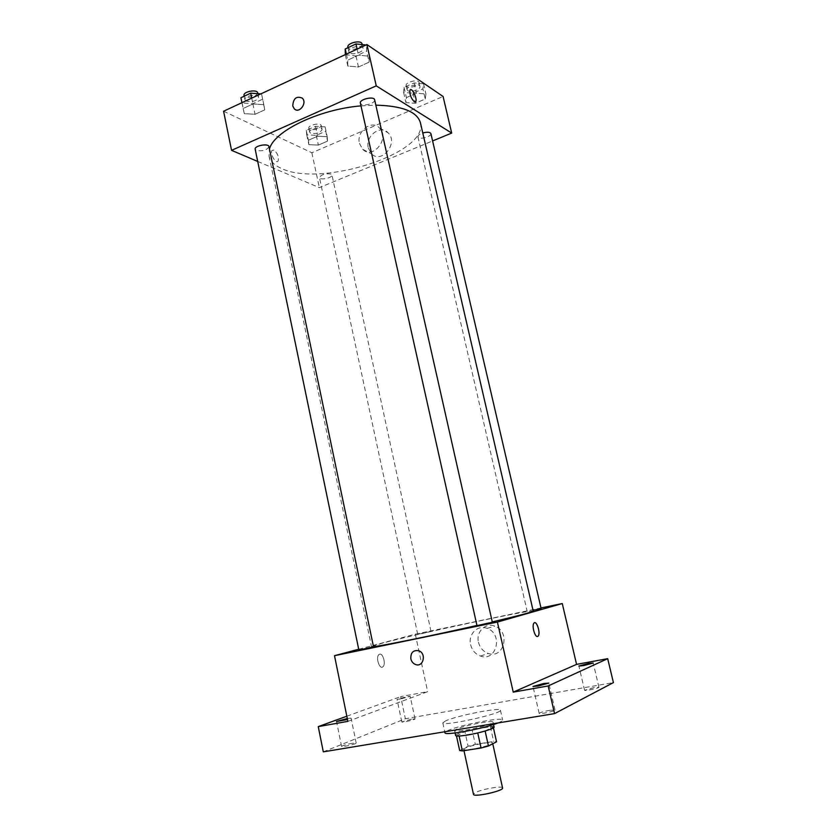 <?xml version="1.0" encoding="UTF-8"?>
<svg xmlns="http://www.w3.org/2000/svg" width="837" height="837" viewBox="0 0 837 837"><rect width="100%" height="100%" fill="white"/><g stroke="black" fill="none" stroke-linecap="round" stroke-linejoin="round"><path stroke-width="0.63" stroke-dasharray="4.18 3.14" d="M502.566 787.962C502.671 785.368 480.187 789.427 474.767 792.963L473.491 794.355M465.006 748.215L463.688 749.356C463.416 751.856 493.893 745.16 492.595 742.994C492.826 740.996 470.52 745.223 465.006 748.215M477.749 732.94L485.115 730.931L493.244 726.955L490.377 726.715L472.089 729.728L475.301 744.365L493.652 741.467L496.54 741.791M459.659 750.527L468.103 746.28L475.301 744.365M477.728 732.867L459.115 736.037M456.5 735.974L464.901 731.601L468.103 746.28M456.416 735.608L459.084 735.901M472.089 729.728L464.901 731.601M455.631 735.535C454.24 732.909 494.269 724.11 494.112 727.081M465.759 730.105C478.053 728.138 493.903 723.482 493.014 722.132C493.349 719.81 463.834 725.533 456.374 729.215L454.564 730.586C455.035 731.371 458.77 731.203 465.759 730.105M490.377 726.715L493.652 741.467M493.244 726.955L493.443 727.876M497.931 722.969C501.175 721.682 502.744 720.72 502.639 720.061C503.027 716.608 459.126 725.114 447.764 730.638L444.949 732.741M445.65 720.866L442.815 722.854C441.905 726.945 502.974 713.522 500.432 710.194C500.871 706.993 457.044 715.572 445.65 720.866M594.019 687.596L584.582 690.263C584.425 691.236 599.512 688.087 598.936 687.261L594.019 687.596M411.448 719.182L401.791 721.912C401.624 722.77 415.529 719.653 415.026 718.941L411.448 719.182M352.565 743.246C346.445 744.417 342.783 745.485 341.58 746.437C341.402 747.462 356.75 743.926 356.185 743.068L352.565 743.246M549.867 710.278C543.652 711.45 540.085 712.486 539.164 713.406C539.007 714.599 555.674 711.052 555.015 710.027L549.867 710.278M323.302 751.856L405.37 718.732L613.416 682.605M347.303 718.491L351.09 718.156L347.501 719.506M400.546 698.968L397.031 699.313L406.688 696.708L410.224 696.363L400.546 698.968M347.878 721.368L427.655 691.676L400.703 696.614L405.37 718.732M346.832 716.21L400.703 696.614M358.707 649.24L415.298 634.164L427.655 691.676M415.298 634.164L540.995 607.965M478.471 642.209C479.915 647.786 483.169 651.521 488.222 653.415C504.146 659.41 510.884 631.422 494.761 626.139C485.502 622.268 475.793 631.925 478.471 642.209M533.211 611.073C534.142 608.719 417.108 633.745 381.536 643.391L371.482 646.624L373.49 646.645M476.944 625.448L492.261 621.912M541.11 608.457L533.054 610.382M373.522 646.813L358.874 650.056M492.344 622.268L476.985 625.637M430.291 631.59L417.705 634.3L430.291 631.59M379.59 654.189L378.837 654.639C375.374 657.579 379.768 670.207 383.011 666.681C386.077 664.149 382.98 652.881 379.59 654.189L378.837 654.639C375.374 657.579 379.768 670.207 383.022 666.681C386.077 664.149 382.98 652.881 379.59 654.189M537.542 636.497C534.853 637.417 531.631 625.605 533.912 623.178L534.592 622.718M470.624 644.668C472.089 650.339 475.374 654.126 480.49 656.062C496.603 662.161 503.435 633.755 487.113 628.367C477.739 624.433 467.925 634.226 470.624 644.668M420.404 122.715C428.973 153.14 321.052 187.572 281.724 168.561C274.494 165.454 270.267 161.259 269.043 155.985L269.472 149.101M360.988 105.87L375.844 105.159M331.054 174.065C325.248 173.301 321.377 174.473 319.441 177.59C319.797 180.625 332.875 177.873 331.944 174.954L331.054 174.065M374.641 99.823C375.687 102.888 364.67 106.519 361.291 104.238L360.37 103.129M268.959 146.632C267.024 150.147 262.839 151.424 256.404 150.451L255.18 149.237M430.898 133.585C431.829 136.169 421.45 139.57 418.615 137.624L417.925 136.808C417.872 135.416 419.494 134.15 422.779 132.989M257.712 161.457L319.357 187.634L432.603 140.94M425.259 99.007L425.907 93.964L416.449 93.231L406.405 97.605L405.935 102.616L415.33 103.286L425.259 99.007L425.907 93.964L416.449 93.231L406.405 97.605L405.935 102.616L415.33 103.286L425.259 99.007L422.894 88.879L423.532 83.742L414.074 82.957L404.051 87.362L403.612 92.468L412.997 93.189L422.894 88.879M264.754 109.856L263.812 104.677L252.952 103.966L243.138 108.496L244.289 113.644L255.044 114.292L264.754 109.856L263.812 104.677L252.952 103.966L243.138 108.496L244.289 113.644L255.044 114.292L264.754 109.856L261.562 93.943L260.851 93.89M223.584 111.227L311.856 152.763L443.087 96.485M369.086 62.158L369.211 56.225L358.477 55.19L347.711 60.159L347.815 66.06L358.456 67.012L369.086 62.158L369.211 56.225L358.477 55.19L347.711 60.159L347.815 66.06L358.456 67.012L369.086 62.158L366.596 51.099L366.69 45.062L365.989 44.989M327.497 141.139L327.225 136.703L317.631 136.222L308.403 140.239L308.853 144.655L318.363 145.083L327.497 141.139L327.225 136.703L317.631 136.222L308.403 140.239L308.853 144.655L318.363 145.083L327.497 141.139L325.08 126.837L315.486 126.314L306.279 130.363L306.76 134.862L316.26 135.343L325.373 131.367M311.856 152.763L319.357 187.634M368.311 147.992L371.513 153.83C381.672 164.439 398.935 142.729 388.075 132.79C380.396 124.294 365.068 136.211 368.311 147.992M273.908 150.095L272.077 150.378C269.483 153.098 275.781 164.314 278.072 161.081C279.119 157.053 277.727 153.391 273.908 150.095L272.077 150.378C269.483 153.098 275.791 164.314 278.072 161.081C279.119 157.053 277.738 153.391 273.908 150.095M415.351 101.999L414.263 101.779C410.852 98.034 409.439 94.11 410.015 90.009L410.402 89.674M359.439 143.378L362.672 149.289C372.925 160.034 390.377 137.979 379.412 127.925C371.659 119.325 356.175 131.44 359.439 143.378M310.6 133.177L309.659 132.152C308.644 128.961 321.701 126.22 322.088 129.547C320.236 132.905 316.407 134.119 310.6 133.177M325.08 126.837L327.225 136.703M315.486 126.314L317.631 136.222M306.279 130.363L308.403 140.239M306.76 134.862L308.853 144.655M316.26 135.343L318.363 145.083M309.763 129.264L308.811 128.228C307.796 125.016 320.843 122.275 321.241 125.623C319.399 129.003 315.57 130.216 309.763 129.264M407.786 90.637L407.085 89.726C405.945 86.284 419.473 82.873 419.965 86.483C420.948 89.329 410.664 92.823 407.786 90.637M423.532 83.742L425.907 93.964M414.074 82.957L416.449 93.231M404.051 87.362L406.405 97.605M403.612 92.468L405.935 102.616M412.997 93.189L415.33 103.286M406.855 86.577L406.154 85.656C405.003 82.193 418.521 78.783 419.023 82.424C420.017 85.28 409.732 88.785 406.855 86.577M240.92 97.741L242.092 102.993L252.847 103.694L262.525 99.216M246.183 101.089L244.927 99.739C243.776 95.899 258.162 93.242 258.623 97.197C256.771 100.995 252.617 102.292 246.183 101.089M261.562 93.943L263.812 104.677M251.738 98.128L252.952 103.966M241.935 102.689L243.138 108.496M242.092 102.993L244.289 113.644M252.847 103.694L255.044 114.292M257.733 92.928C255.881 96.757 251.738 98.055 245.293 96.83L244.048 95.46M345.336 54.593L355.987 56.006L366.596 51.099M349.824 52.898L348.883 51.674C347.575 47.489 362.442 44.016 363.049 48.368C364.158 51.737 353.245 55.472 349.824 52.898M366.69 45.062L369.211 56.225M357.106 49.121L358.477 55.19M346.361 54.112L347.711 60.159M345.346 54.98L347.815 66.06M355.987 56.006L358.456 67.012M362.044 43.932C363.164 47.332 352.262 51.067 348.841 48.473L347.899 47.238M492.763 743.758L492.595 742.994M463.97 750.663L463.688 749.356M454.564 730.586L455.077 732.971M493.014 722.132L493.548 724.518M442.815 722.854L444.74 731.768M500.432 710.194L502.639 720.061M555.015 710.027L548.8 683.086M539.164 713.406L533.002 686.466M356.185 743.068L351.09 718.156M341.58 746.437L336.537 721.484M415.026 718.941L410.224 696.363M401.791 721.912L397.031 699.313M598.936 687.261L593.192 663.019M584.582 690.263L578.89 666.043M480.49 656.062L488.222 653.415M487.113 628.367L494.761 626.139M269.043 155.985L371.482 646.624M430.982 631.37L331.944 174.954M417.705 634.3L319.441 177.59M417.925 136.808L527.195 611.491M362.672 149.289L371.513 153.83M379.412 127.925L388.075 132.79M308.811 128.228L309.659 132.152M321.241 125.623L322.088 129.547M406.154 85.656L407.085 89.726M419.023 82.424L419.965 86.483M244.205 96.213L244.927 99.739M257.89 93.681L258.623 97.197M347.993 47.678L348.883 51.674M362.201 44.602L363.049 48.368"/><path stroke-width="1.26" d="M463.97 750.663L473.491 794.355C473.376 797.598 504.041 790.86 502.566 787.962L492.763 743.758M493.443 727.876L496.54 741.791L488.452 746.018L481.066 747.996L462.359 750.915L459.659 750.527L456.5 735.974M459.115 736.037L462.359 750.915M477.749 732.94L481.066 747.996M493.548 724.518L494.112 727.081C495.023 728.483 479.162 733.191 466.858 735.127C459.858 736.215 456.123 736.351 455.631 735.535L455.077 732.971M485.136 731.015L488.452 746.018M444.74 731.768L444.949 732.741C443.987 736.026 484.11 728.671 497.931 722.969M540.995 607.965L562.265 603.54L576.567 664.379L607.693 658.667L613.416 682.605L554.554 713.605L323.302 751.856L318.259 726.61L346.832 716.21M607.693 658.667L548.172 685.953L554.554 713.605M548.172 685.953L513.238 692.126L497.408 622.069L334.507 655.685L347.878 721.368L318.259 726.61M410.841 658.824C410.59 652.557 413.248 649.868 418.793 650.757C426.765 653.488 423.302 667.738 415.476 664.473C413.07 663.469 411.522 661.586 410.841 658.824C410.59 652.557 413.248 649.868 418.793 650.757C426.776 653.488 423.313 667.738 415.476 664.463C413.07 663.469 411.522 661.586 410.841 658.824M347.501 719.506L336.537 721.484L347.303 718.491M583.724 665.561L578.89 666.043L588.317 663.5L593.192 663.019L583.724 665.561M538.055 686.047L533.002 686.466L543.705 683.515L548.8 683.086L538.055 686.047M576.567 664.379L513.238 692.126M373.49 646.645C381.662 645.965 432.698 635.565 476.944 625.448M492.261 621.912C519.034 615.582 532.688 611.973 533.211 611.073L420.404 122.715C417.15 111.677 402.294 105.828 375.844 105.159M562.265 603.54L497.408 622.069M334.507 655.685L358.707 649.24M533.054 610.382L541.11 608.457L430.898 133.585C429.946 132.016 427.236 131.827 422.779 132.989M358.874 650.056L373.522 646.813L268.959 146.632C268.572 143.022 254.103 145.743 255.18 149.237L358.874 650.056M476.985 625.637L492.344 622.268L374.641 99.823C374.129 95.847 359.136 99.321 360.37 103.129L476.985 625.637M537.668 636.455C534.989 637.773 531.579 625.678 533.912 623.178C536.339 619.631 540.859 633.096 538.222 636.036L537.668 636.455M534.592 622.718C537.291 621.807 540.503 633.578 538.222 636.036L537.542 636.497M269.472 149.101C273.594 131.378 318.468 109.385 360.988 105.87M432.603 140.94L451.687 133.073L376.242 85.855L231.556 150.346L257.712 161.457M451.687 133.073L443.087 96.485L366.909 44.56L376.242 85.855M366.909 44.56L223.584 111.227L231.556 150.346M292.741 105.933C293.306 98.358 296.476 95.753 302.272 98.128C307.556 102.951 299.186 114.073 294.268 108.8L292.741 105.933C293.306 98.358 296.476 95.753 302.272 98.128C307.556 102.961 299.186 114.073 294.268 108.8L292.751 105.933M414.263 101.779C410.852 98.034 409.439 94.11 410.025 90.009C411.731 86.922 417.694 99.132 415.738 101.654L414.263 101.779M410.402 89.674C412.599 88.366 417.517 99.446 415.727 101.664L415.351 101.999M260.851 93.89L250.702 93.169L240.92 97.741L241.935 102.689M250.702 93.169L251.738 98.128M244.205 96.213L244.048 95.46C242.887 91.599 257.262 88.942 257.733 92.928L257.89 93.681M365.989 44.989L355.955 43.953L345.221 48.975L345.336 54.593M355.955 43.953L357.106 49.121M345.221 48.975L346.361 54.112M347.993 47.678L347.899 47.238C346.57 43.022 361.438 39.548 362.044 43.932L362.201 44.602"/></g></svg>
